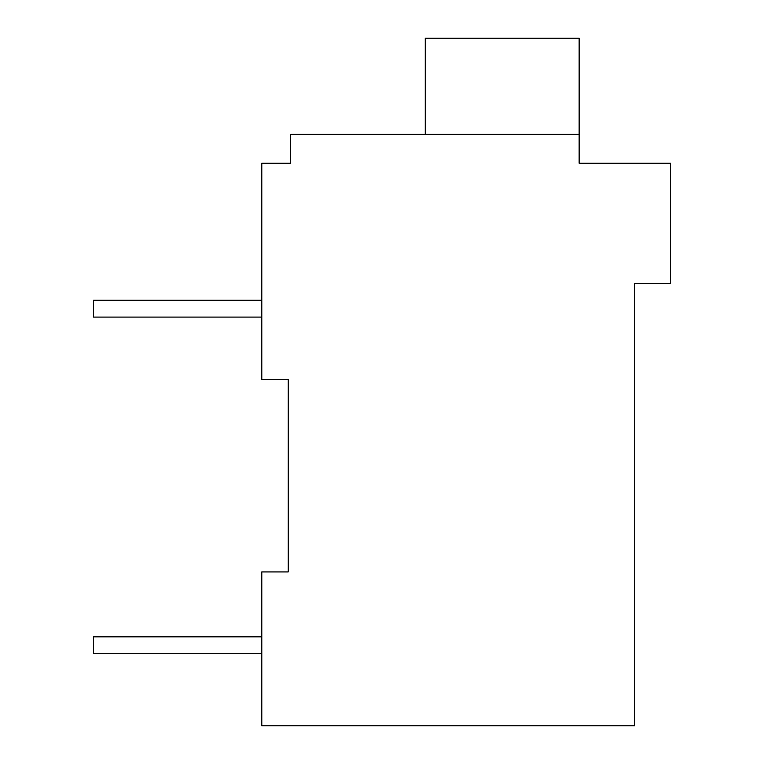 <?xml version="1.0" encoding="UTF-8"?>
<svg xmlns="http://www.w3.org/2000/svg" width="764" height="764" viewBox="0 0 764 764"><rect width="100%" height="100%" fill="white"/><g stroke="black" fill="none" stroke-linecap="round" stroke-linejoin="round"><path stroke-width="1.15" d="M634.445 283.425L634.445 725.8L261.794 725.8L261.794 571.93L288.238 571.93L288.238 379.593L261.794 379.593L261.794 163.219L290.645 163.219L290.645 134.368L579.141 134.368L579.141 163.219L670.505 163.219L670.505 283.425L634.445 283.425M285.832 163.219L290.645 163.219M288.238 725.8L620.53 725.8M288.238 571.93L261.794 571.93M579.141 134.368L579.141 38.2L425.271 38.2L425.271 134.368M261.794 636.842L93.495 636.842L93.495 653.678L261.794 653.678M261.794 300.262L93.495 300.262L93.495 317.089L261.794 317.089"/></g></svg>
